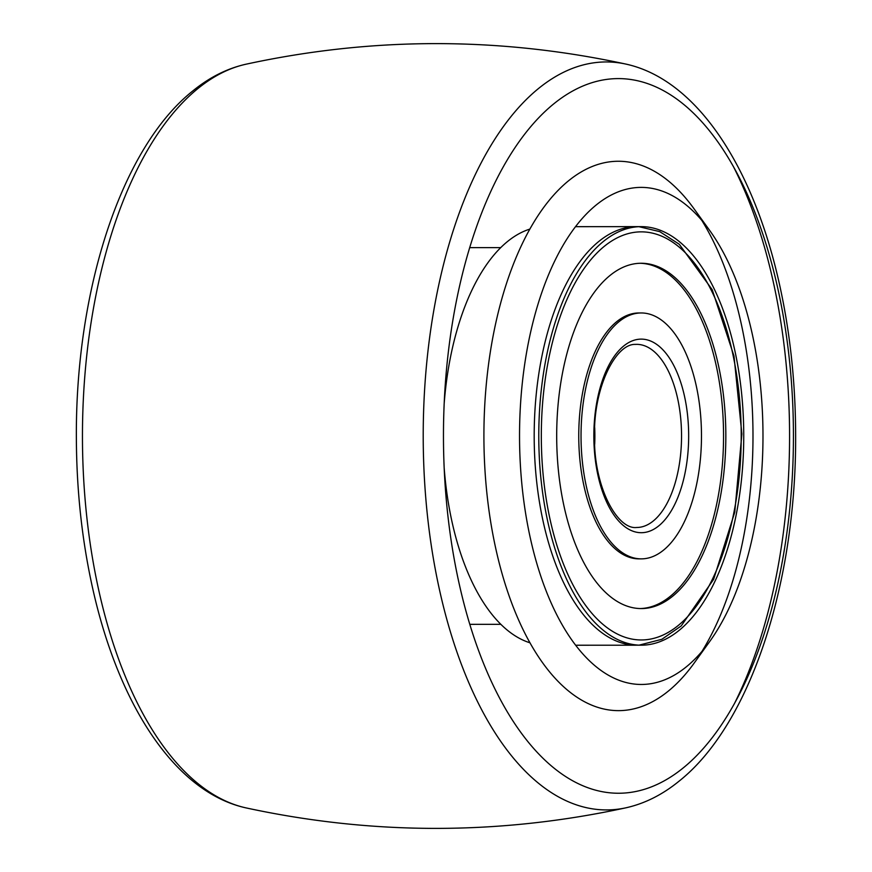 <?xml version="1.0" encoding="UTF-8"?>
<svg xmlns="http://www.w3.org/2000/svg" width="872" height="872" viewBox="0 0 872 872"><rect width="100%" height="100%" fill="white"/><g stroke="black" fill="none" stroke-linecap="round" stroke-linejoin="round"><path stroke-width="1.31" d="M709.568 230.295L693.949 208.67A274.68 134.55 90 0 0 531.451 226.284A274.68 134.55 90 0 0 496.223 550.592A274.68 134.55 90 0 0 694.145 663.112L709.743 641.465A248.52 121.731 90 0 0 751.849 332.167A248.52 121.731 90 0 0 709.568 230.295A248.52 121.731 90 0 0 562.538 246.242A248.52 121.731 90 0 0 530.677 539.659A248.52 121.731 90 0 0 709.743 641.465M701.949 651.428A274.68 134.55 90 0 0 740.677 321.256A274.68 134.55 90 0 0 701.764 220.344M734.388 348.549A209.28 102.514 90 0 0 641.171 226.633A209.28 102.514 90 0 0 548.139 523.276A209.28 102.514 90 0 0 641.345 645.193A209.28 102.514 90 0 0 734.388 348.549M444.142 467.49A209.28 102.514 90 0 0 452.35 523.32A209.28 102.514 90 0 0 530.023 642.817M529.849 229.096A209.28 102.514 90 0 0 444.11 404.51M644.648 608.438A172.656 84.573 90 0 0 725.82 432.49A172.656 84.573 90 0 0 641.182 263.257A172.656 84.573 90 0 0 637.868 263.388A172.656 84.573 90 0 0 556.707 439.335A172.656 84.573 90 0 0 641.334 608.569A172.656 84.573 90 0 0 644.648 608.438M636.615 226.633L636.615 226.633A209.28 102.514 90 0 0 632.592 226.796A209.28 102.514 90 0 0 534.209 440.055A209.28 102.514 90 0 0 636.789 645.193M639.067 645.138A209.28 102.514 90 0 0 640.8 645.029M638.849 313.059A122.952 60.223 90 0 0 581.046 438.344A122.952 60.223 90 0 0 641.312 558.865A122.952 60.223 90 0 0 643.678 558.767A122.952 60.223 90 0 0 701.47 433.482A122.952 60.223 90 0 0 641.203 312.961A122.952 60.223 90 0 0 638.849 313.059M640.07 312.983A122.952 60.223 90 0 0 636.571 313.059A122.952 60.223 90 0 0 578.779 439.51A122.952 60.223 90 0 0 640.168 558.843M640.19 608.558A172.656 84.573 90 0 0 642.37 608.438A172.656 84.573 90 0 0 723.542 433.657A172.656 84.573 90 0 0 640.048 263.268M245.871 64.234A373.979 183.185 90 0 0 99.19 592.197A373.979 183.185 90 0 0 246.187 807.93C372.845 835.256 499.493 835.202 626.129 807.766A373.979 183.185 -90 0 1 439.989 592.055A373.979 183.185 -90 0 1 457.604 217.575A373.979 183.185 -90 0 1 625.813 64.07C499.155 36.744 372.508 36.798 245.871 64.234C227.145 68.463 209.509 77.325 192.952 90.819C121.143 147.717 75.33 290.365 76.365 438.409C76.605 490.882 82.077 541.065 92.803 588.96C118.919 705.612 175.414 792.528 246.187 807.93M733.875 167.511A373.979 183.185 -90 0 1 772.81 279.803A373.979 183.185 -90 0 1 734.104 704.227M777.432 286.768A357.28 175.01 90 0 0 545.283 111.267A357.28 175.01 90 0 0 459.468 585.068A357.28 175.01 90 0 0 691.616 760.58A357.28 175.01 90 0 0 777.432 286.768M637.258 232.017A204.048 99.953 90 0 0 541.392 443.946A204.048 99.953 90 0 0 645.269 639.797A204.048 99.953 90 0 0 741.135 427.869A204.048 99.953 90 0 0 637.258 232.017M639.361 339.197A96.792 47.415 90 0 0 593.887 439.728A96.792 47.415 90 0 0 643.154 532.629A96.792 47.415 90 0 0 688.629 432.098A96.792 47.415 90 0 0 639.361 339.197M636.658 344.353L635.219 344.407C615.915 343.677 593.559 386.841 594.519 435.64C593.385 486.053 617.104 530.056 636.734 527.473A91.56 44.854 90 0 0 638.5 527.407A91.56 44.854 90 0 0 681.533 434.103A91.56 44.854 90 0 0 636.658 344.353A91.56 44.854 90 0 0 635.437 344.386M594.704 444.23A91.56 44.854 90 0 0 594.693 427.629M626.129 807.766C644.855 803.537 662.491 794.675 679.048 781.181C750.857 724.283 796.67 581.635 795.635 433.591C795.395 381.118 789.923 330.935 779.197 283.04C753.081 166.389 696.586 79.472 625.813 64.07M575.694 645.226L641.345 645.193M575.52 226.666L641.171 226.633M469.823 624.341L500.866 624.319M469.659 247.637L500.702 247.615M639.111 645.138L661.837 639.296L681.217 625.933L713.645 579.302L734.769 512.147L741.876 433.962L733.995 356.07L712.206 289.711L679.288 244.28L659.733 231.625L638.936 226.687M639.034 558.865L641.312 558.865M638.925 312.961L641.203 312.961"/></g></svg>
